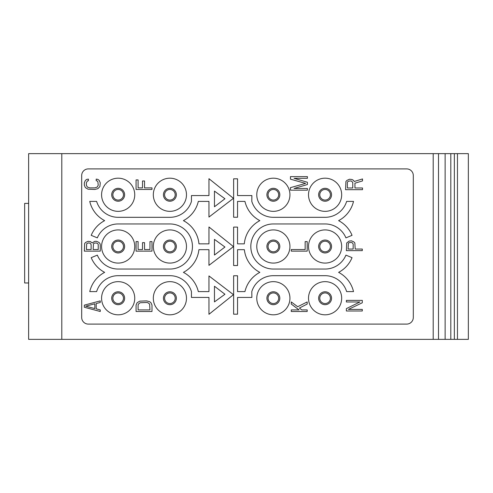 <?xml version="1.0" encoding="UTF-8"?>
<svg xmlns="http://www.w3.org/2000/svg" width="493" height="493" viewBox="0 0 493 493"><rect width="100%" height="100%" fill="white"/><g stroke="black" fill="none" stroke-linecap="round" stroke-linejoin="round"><path stroke-width="0.74" d="M164.594 298.234A5.306 5.306 0 0 1 169.9 292.928A5.306 5.306 0 0 1 175.2 298.234A5.306 5.306 0 0 1 169.9 303.54A5.306 5.306 0 0 1 164.594 298.234A5.306 5.306 0 0 0 169.9 303.54A5.306 5.306 0 0 0 175.2 298.234A5.306 5.306 0 0 0 169.9 292.928A5.306 5.306 0 0 0 164.594 298.234M153.317 298.234A16.583 16.583 0 0 0 169.9 314.811A16.583 16.583 0 0 0 186.477 298.234A16.583 16.583 0 0 0 169.9 281.651A16.583 16.583 0 0 0 153.317 298.234M413.3 175.533A6.631 6.631 0 0 0 406.67 168.902L88.321 168.902A6.631 6.631 0 0 0 81.69 175.533L81.69 317.467A6.631 6.631 0 0 0 88.321 324.098L406.67 324.098A6.631 6.631 0 0 0 413.3 317.467L413.3 175.533M101.583 194.766A16.583 16.583 0 0 0 118.166 211.349A16.583 16.583 0 0 0 134.743 194.766A16.583 16.583 0 0 0 118.166 178.189A16.583 16.583 0 0 0 101.583 194.766M153.317 194.766A16.583 16.583 0 0 0 169.9 211.349A16.583 16.583 0 0 0 186.477 194.766A16.583 16.583 0 0 0 169.9 178.189A16.583 16.583 0 0 0 153.317 194.766M256.779 194.766A16.583 16.583 0 0 0 273.362 211.349A16.583 16.583 0 0 0 289.939 194.766A16.583 16.583 0 0 0 273.362 178.189A16.583 16.583 0 0 0 256.779 194.766M308.513 194.766A16.583 16.583 0 0 0 325.09 211.349A16.583 16.583 0 0 0 341.674 194.766A16.583 16.583 0 0 0 325.09 178.189A16.583 16.583 0 0 0 308.513 194.766M101.583 246.5A16.583 16.583 0 0 0 118.166 263.083A16.583 16.583 0 0 0 134.743 246.5A16.583 16.583 0 0 0 118.166 229.917A16.583 16.583 0 0 0 101.583 246.5M153.317 246.5A16.583 16.583 0 0 0 169.9 263.083A16.583 16.583 0 0 0 186.477 246.5A16.583 16.583 0 0 0 169.9 229.917A16.583 16.583 0 0 0 153.317 246.5M256.779 246.5A16.583 16.583 0 0 0 273.362 263.083A16.583 16.583 0 0 0 289.939 246.5A16.583 16.583 0 0 0 273.362 229.917A16.583 16.583 0 0 0 256.779 246.5M308.513 246.5A16.583 16.583 0 0 0 325.09 263.083A16.583 16.583 0 0 0 341.674 246.5A16.583 16.583 0 0 0 325.09 229.917A16.583 16.583 0 0 0 308.513 246.5M101.583 298.234A16.583 16.583 0 0 0 118.166 314.811A16.583 16.583 0 0 0 134.743 298.234A16.583 16.583 0 0 0 118.166 281.651A16.583 16.583 0 0 0 101.583 298.234M256.779 298.234A16.583 16.583 0 0 0 273.362 314.811A16.583 16.583 0 0 0 289.939 298.234A16.583 16.583 0 0 0 273.362 281.651A16.583 16.583 0 0 0 256.779 298.234M308.513 298.234A16.583 16.583 0 0 0 325.09 314.811A16.583 16.583 0 0 0 341.674 298.234A16.583 16.583 0 0 0 325.09 281.651A16.583 16.583 0 0 0 308.513 298.234M433.199 153.65L433.199 339.35L61.791 339.35L61.791 153.65L468.35 153.65L468.35 339.35L454.355 339.35L454.355 153.65M61.791 339.35L28.631 339.35L28.631 153.65L61.791 153.65M433.199 339.35L438.505 339.35L438.505 153.65M445.136 153.65L445.136 339.35L438.505 339.35M445.136 339.35L454.355 339.35M28.631 282.976L24.65 282.976L24.65 203.387L28.631 203.387M450.818 339.35L450.818 153.65M112.86 194.766A5.306 5.306 0 0 1 118.166 189.46A5.306 5.306 0 0 1 123.472 194.766A5.306 5.306 0 0 1 118.166 200.072A5.306 5.306 0 0 1 112.86 194.766M319.784 194.766A5.306 5.306 0 0 1 325.09 189.46A5.306 5.306 0 0 1 330.396 194.766A5.306 5.306 0 0 1 325.09 200.072A5.306 5.306 0 0 1 319.784 194.766A5.306 5.306 0 0 0 325.09 200.072A5.306 5.306 0 0 0 330.396 194.766A5.306 5.306 0 0 0 325.09 189.46A5.306 5.306 0 0 0 319.784 194.766M268.056 194.766A5.306 5.306 0 0 1 273.362 189.46A5.306 5.306 0 0 1 278.668 194.766A5.306 5.306 0 0 1 273.362 200.072A5.306 5.306 0 0 1 268.056 194.766A5.306 5.306 0 0 0 273.362 200.072A5.306 5.306 0 0 0 278.668 194.766A5.306 5.306 0 0 0 273.362 189.46A5.306 5.306 0 0 0 268.056 194.766M164.594 194.766A5.306 5.306 0 0 1 169.9 189.46A5.306 5.306 0 0 1 175.2 194.766A5.306 5.306 0 0 1 169.9 200.072A5.306 5.306 0 0 1 164.594 194.766A5.306 5.306 0 0 0 169.9 200.072A5.306 5.306 0 0 0 175.2 194.766A5.306 5.306 0 0 0 169.9 189.46A5.306 5.306 0 0 0 164.594 194.766M112.86 246.5A5.306 5.306 0 0 1 118.166 241.194A5.306 5.306 0 0 1 123.472 246.5A5.306 5.306 0 0 1 118.166 251.806A5.306 5.306 0 0 1 112.86 246.5M319.784 246.5A5.306 5.306 0 0 1 325.09 241.194A5.306 5.306 0 0 1 330.396 246.5A5.306 5.306 0 0 1 325.09 251.806A5.306 5.306 0 0 1 319.784 246.5A5.306 5.306 0 0 0 325.09 251.806A5.306 5.306 0 0 0 330.396 246.5A5.306 5.306 0 0 0 325.09 241.194A5.306 5.306 0 0 0 319.784 246.5M268.056 246.5A5.306 5.306 0 0 1 273.362 241.194A5.306 5.306 0 0 1 278.668 246.5A5.306 5.306 0 0 1 273.362 251.806A5.306 5.306 0 0 1 268.056 246.5A5.306 5.306 0 0 0 273.362 251.806A5.306 5.306 0 0 0 278.668 246.5A5.306 5.306 0 0 0 273.362 241.194A5.306 5.306 0 0 0 268.056 246.5M164.594 246.5A5.306 5.306 0 0 1 169.9 241.194A5.306 5.306 0 0 1 175.2 246.5A5.306 5.306 0 0 1 169.9 251.806A5.306 5.306 0 0 1 164.594 246.5A5.306 5.306 0 0 0 169.9 251.806A5.306 5.306 0 0 0 175.2 246.5A5.306 5.306 0 0 0 169.9 241.194A5.306 5.306 0 0 0 164.594 246.5M112.86 298.234A5.306 5.306 0 0 1 118.166 292.928A5.306 5.306 0 0 1 123.472 298.234A5.306 5.306 0 0 1 118.166 303.54A5.306 5.306 0 0 1 112.86 298.234M268.056 298.234A5.306 5.306 0 0 1 273.362 292.928A5.306 5.306 0 0 1 278.668 298.234A5.306 5.306 0 0 1 273.362 303.54A5.306 5.306 0 0 1 268.056 298.234M319.784 298.234A5.306 5.306 0 0 1 325.09 292.928A5.306 5.306 0 0 1 330.396 298.234A5.306 5.306 0 0 1 325.09 303.54A5.306 5.306 0 0 1 319.784 298.234A5.306 5.306 0 0 0 325.09 303.54A5.306 5.306 0 0 0 330.396 298.234A5.306 5.306 0 0 0 325.09 292.928A5.306 5.306 0 0 0 319.784 298.234M273.362 269.049A22.549 22.549 0 0 1 250.814 246.5A22.549 22.549 0 0 1 273.362 223.951L325.09 223.951A22.549 22.549 0 0 1 345.926 237.872L352.051 235.334A29.179 29.179 0 0 0 338.605 220.636A29.179 29.179 0 0 0 353.512 201.403L346.647 201.403A22.549 22.549 0 0 1 325.09 217.321L273.362 217.321A22.549 22.549 0 0 1 251.806 201.403L251.88 195.561L237.54 195.561L237.54 178.811L233.627 178.811L233.627 217.247L237.54 217.247L237.54 201.403L244.941 201.403A29.179 29.179 0 0 0 259.848 220.636A29.179 29.179 0 0 0 244.3 243.844L237.54 243.844L237.54 227.094L233.627 227.094L233.627 265.53L237.54 265.53L237.54 249.686L244.355 249.686A29.179 29.179 0 0 0 259.848 272.364A29.179 29.179 0 0 0 244.941 291.597L237.54 291.597L237.54 275.753L233.627 275.753L233.627 314.189L237.54 314.189L237.54 297.439L251.88 297.439L251.806 291.597A22.549 22.549 0 0 1 273.362 275.679L325.09 275.679A22.549 22.549 0 0 1 346.647 291.597L353.512 291.597A29.179 29.179 0 0 0 338.605 272.364A29.179 29.179 0 0 0 352.051 257.666L345.926 255.127A22.549 22.549 0 0 1 325.09 269.049L273.362 269.049M118.166 217.321A22.549 22.549 0 0 1 96.616 201.403L89.744 201.403A29.179 29.179 0 0 0 104.652 220.636A29.179 29.179 0 0 0 91.205 235.334L97.331 237.872A22.549 22.549 0 0 1 118.166 223.951L169.9 223.951A22.549 22.549 0 0 1 192.449 246.5A22.549 22.549 0 0 1 169.9 269.049L118.166 269.049A22.549 22.549 0 0 1 97.331 255.127L91.205 257.666A29.179 29.179 0 0 0 104.652 272.364A29.179 29.179 0 0 0 89.744 291.597L96.616 291.597A22.549 22.549 0 0 1 118.166 275.679L169.9 275.679A22.549 22.549 0 0 1 191.45 291.597L191.45 297.439L208.958 297.439L208.958 314.3L233.454 294.666L208.952 275.932L208.952 291.597L198.315 291.597A29.179 29.179 0 0 0 183.408 272.364A29.179 29.179 0 0 0 198.907 249.686L208.952 249.686L208.952 265.351L233.454 246.617L208.958 226.983L208.958 243.844L198.956 243.844A29.179 29.179 0 0 0 183.408 220.636A29.179 29.179 0 0 0 198.315 201.403L208.952 201.403L208.952 217.068L233.454 198.334L208.958 178.7L208.958 195.561L191.45 195.561L191.45 201.403A22.549 22.549 0 0 1 169.9 217.321L118.166 217.321M214.461 239.382L224.95 247.03L214.461 255.047L214.461 239.382M214.461 301.901L224.95 294.253L214.461 286.236L214.461 301.901M214.461 191.099L224.95 198.747L214.461 206.764L214.461 191.099M307.188 311.496L307.188 309.906L301.765 309.906L299.399 308.045L307.188 304.07L307.188 301.944L297.704 306.72L291.271 301.944L291.271 304.07L299.06 309.906L291.271 309.906L291.271 311.496L307.188 311.496M84.34 305.13L84.34 307.25L100.258 311.496L100.258 309.906L96.197 308.846L96.197 303.54L100.258 302.474L100.258 300.884L84.34 305.13M85.696 306.19L94.841 303.805L94.841 308.581L85.696 306.19M96.197 242.92L97.885 243.715L98.224 244.51L98.224 249.55L93.146 249.55L93.485 243.715L94.163 243.185L96.197 242.92M92.129 242.92L90.435 241.595L88.068 241.33L85.696 242.39L84.679 243.45L84.34 251.14L100.258 251.14L100.258 244.774L99.919 243.45L98.902 242.39L96.536 241.33L94.841 241.33L92.129 242.92M86.374 249.55L86.713 243.715L88.407 242.92L90.096 243.185L91.113 244.51L91.113 249.55L86.374 249.55M94.841 189.46L97.885 188.665L99.919 186.545L100.258 182.829L99.241 180.444L97.885 179.384L96.197 179.113L96.197 180.709L97.207 180.974L97.885 181.769L98.224 185.22L97.207 187.075L94.841 187.87L89.757 187.87L87.39 187.075L86.374 185.22L86.374 182.829L87.39 180.974L88.407 180.709L88.407 179.113L86.713 179.384L85.357 180.444L84.34 182.829L84.34 185.22L85.357 187.605L88.068 189.195L94.841 189.46M138.102 309.906L138.102 305.13L138.441 304.07L140.135 302.739L146.569 302.474L147.925 302.739L149.619 304.07L149.958 309.906L138.102 309.906M136.074 305.13L136.074 311.496L151.992 311.496L151.992 305.13L150.975 302.739L149.619 301.679L146.569 300.884L139.796 301.149L137.091 302.739L136.074 305.13M149.958 241.595L149.958 249.55L144.541 249.55L144.541 242.655L142.508 242.655L142.508 249.55L138.102 249.55L138.102 241.595L136.074 241.595L136.074 251.14L151.992 251.14L151.992 241.595L149.958 241.595M291.271 251.14L307.188 251.14L307.188 241.595L305.155 241.595L305.155 249.55L291.271 249.55L291.271 251.14M151.992 187.87L144.541 187.87L144.541 180.974L142.508 180.974L142.508 187.87L138.102 187.87L138.102 179.914L136.074 179.914L136.074 189.46L151.992 189.46L151.992 187.87M294.05 178.318L307.398 178.318L307.398 176.623L290.445 176.623L290.445 179.162L305.592 183.402L290.445 187.642L290.445 190.181L307.398 190.181L307.398 188.486L294.05 188.486L307.398 184.53L307.398 182.274L294.05 178.318M362.293 309.407L348.409 309.407L362.293 302.776L362.293 300.385L346.382 300.385L346.382 301.975L359.927 301.975L346.382 308.612L346.382 310.997L362.293 310.997L362.293 309.407M351.46 240.831L349.087 241.095L346.715 242.95L346.382 250.641L362.293 250.641L362.293 249.051L355.182 249.051L354.843 242.95L353.832 241.89L351.46 240.831M353.154 244.01L353.154 249.051L348.07 249.051L348.409 243.215L349.087 242.685L351.121 242.42L352.138 242.685L353.154 244.01M362.509 189.682L362.509 187.987L354.935 187.987L354.935 183.186L362.509 180.925L362.509 178.947L354.214 181.492L353.493 180.358L352.051 179.514L349.525 179.23L346.998 180.358L345.92 181.492L345.556 189.682L362.509 189.682M352.772 182.62L352.772 187.987L347.362 187.987L347.362 182.62L347.719 181.775L348.44 181.208L350.603 180.925L351.688 181.208L352.772 182.62M163.436 298.234A6.458 6.458 0 0 1 169.9 291.776A6.458 6.458 0 0 1 176.358 298.234A6.458 6.458 0 0 1 169.9 304.692A6.458 6.458 0 0 1 163.436 298.234M457.455 153.65L457.455 339.35M111.708 194.766A6.458 6.458 0 0 0 118.166 201.224A6.458 6.458 0 0 0 124.624 194.766A6.458 6.458 0 0 0 118.166 188.308A6.458 6.458 0 0 0 111.708 194.766M318.632 194.766A6.458 6.458 0 0 1 325.09 188.308A6.458 6.458 0 0 1 331.549 194.766A6.458 6.458 0 0 1 325.09 201.224A6.458 6.458 0 0 1 318.632 194.766M266.904 194.766A6.458 6.458 0 0 1 273.362 188.308A6.458 6.458 0 0 1 279.821 194.766A6.458 6.458 0 0 1 273.362 201.224A6.458 6.458 0 0 1 266.904 194.766M163.436 194.766A6.458 6.458 0 0 1 169.9 188.308A6.458 6.458 0 0 1 176.358 194.766A6.458 6.458 0 0 1 169.9 201.224A6.458 6.458 0 0 1 163.436 194.766M111.708 246.5A6.458 6.458 0 0 0 118.166 252.958A6.458 6.458 0 0 0 124.624 246.5A6.458 6.458 0 0 0 118.166 240.042A6.458 6.458 0 0 0 111.708 246.5M318.632 246.5A6.458 6.458 0 0 1 325.09 240.042A6.458 6.458 0 0 1 331.549 246.5A6.458 6.458 0 0 1 325.09 252.958A6.458 6.458 0 0 1 318.632 246.5M266.904 246.5A6.458 6.458 0 0 1 273.362 240.042A6.458 6.458 0 0 1 279.821 246.5A6.458 6.458 0 0 1 273.362 252.958A6.458 6.458 0 0 1 266.904 246.5M163.436 246.5A6.458 6.458 0 0 1 169.9 240.042A6.458 6.458 0 0 1 176.358 246.5A6.458 6.458 0 0 1 169.9 252.958A6.458 6.458 0 0 1 163.436 246.5M111.708 298.234A6.458 6.458 0 0 0 118.166 304.692A6.458 6.458 0 0 0 124.624 298.234A6.458 6.458 0 0 0 118.166 291.776A6.458 6.458 0 0 0 111.708 298.234M266.904 298.234A6.458 6.458 0 0 0 273.362 304.692A6.458 6.458 0 0 0 279.821 298.234A6.458 6.458 0 0 0 273.362 291.776A6.458 6.458 0 0 0 266.904 298.234M318.632 298.234A6.458 6.458 0 0 1 325.09 291.776A6.458 6.458 0 0 1 331.549 298.234A6.458 6.458 0 0 1 325.09 304.692A6.458 6.458 0 0 1 318.632 298.234"/></g></svg>
